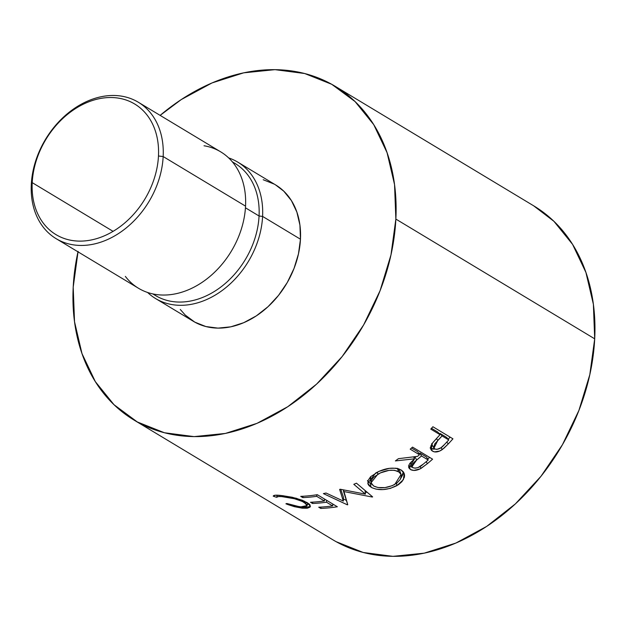 <?xml version="1.0" encoding="UTF-8"?>
<svg xmlns="http://www.w3.org/2000/svg" width="626" height="626" viewBox="0 0 626 626"><rect width="100%" height="100%" fill="white"/><g stroke="black" fill="none" stroke-linecap="round" stroke-linejoin="round"><path stroke-width="0.94" d="M163.167 156.547L158.472 155.999A76.247 57.788 121.1 0 1 91.764 239.875A76.247 57.788 121.1 0 1 32.216 182.643L31.3 184.38A79.635 60.362 -58.9 0 0 93.501 244.156A79.635 60.362 -58.9 0 0 163.167 156.547A79.635 60.362 121.1 0 1 124.253 229.492A79.635 60.362 121.1 0 1 56.152 238.686A79.635 60.362 121.1 0 1 31.3 184.38A79.635 60.362 121.1 0 1 70.222 111.436A79.635 60.362 121.1 0 1 138.315 102.241A79.635 60.362 121.1 0 1 163.167 156.547L245.548 206.15L163.167 156.547A79.635 60.362 -58.9 0 0 100.966 96.772A79.635 60.362 -58.9 0 0 31.3 184.38L32.216 182.643A76.247 57.788 121.1 0 1 69.478 112.805A76.247 57.788 121.1 0 1 134.676 104.002A76.247 57.788 121.1 0 1 158.472 155.999A76.247 57.788 121.1 0 1 121.209 225.837A76.247 57.788 121.1 0 1 56.011 234.64A76.247 57.788 121.1 0 1 32.216 182.643L113.095 231.354L32.216 182.643A76.247 57.788 121.1 0 1 98.916 98.767A76.247 57.788 121.1 0 1 158.472 155.999L163.167 156.547M56.152 238.686L138.534 288.289A79.635 60.362 -58.9 0 0 206.627 279.094A79.635 60.362 -58.9 0 0 245.548 206.15A79.635 60.362 121.1 0 1 197.55 285.213A79.635 60.362 121.1 0 1 125.356 276.402M152.799 293.915L155.467 295.519A77.092 58.429 -58.9 0 0 221.385 286.622A77.092 58.429 -58.9 0 0 259.062 216.001L245.447 207.801L259.062 216.001A77.092 58.429 121.1 0 1 219.961 287.694A77.092 58.429 121.1 0 1 153.08 293.97M262.591 216.416L259.062 216.001L262.591 216.416A79.635 60.362 121.1 0 1 223.67 289.361A79.635 60.362 121.1 0 1 155.577 298.547A79.635 60.362 121.1 0 1 147.619 292.483A79.635 60.362 -58.9 0 0 218.599 292.984A79.635 60.362 -58.9 0 0 262.591 216.416L300.464 239.218L262.591 216.416A79.635 60.362 -58.9 0 0 228.654 157.909A79.635 60.362 121.1 0 1 237.731 162.103A79.635 60.362 121.1 0 1 262.591 216.416M155.577 298.547L193.45 321.357A79.635 60.362 -58.9 0 0 261.543 312.163A79.635 60.362 -58.9 0 0 300.464 239.218L299.924 225.11L296.873 212.081L291.426 200.625L283.789 191.188L275.503 184.85M134.019 420.062L332.86 539.792A194.85 147.689 -58.9 0 0 499.47 517.295A194.85 147.689 -58.9 0 0 594.7 338.822L395.859 219.084A194.85 147.689 121.1 0 1 300.629 397.565A194.85 147.689 121.1 0 1 134.019 420.062A194.85 147.689 121.1 0 1 73.203 287.178A194.85 147.689 121.1 0 1 77.976 251.824M432.895 426.744L452.934 438.818A194.85 147.689 121.1 0 1 448.255 443.936L443.959 448.208L439.734 451.041L434.475 451.878L432.034 450.822L431.04 449.789L430.508 447.887L431.024 445.595L433.09 442.324L438.31 436.541A194.85 147.689 -58.9 0 0 440.015 434.679L430.766 429.107A194.85 147.689 -58.9 0 0 432.895 426.744A194.85 147.689 -58.9 0 1 430.766 429.107L440.015 434.679L437.91 432.159L431.502 428.294L437.91 432.159L440.015 434.679A194.85 147.689 -58.9 0 1 438.31 436.541L432.409 443.192L431.048 449.804L432.488 451.119C435.148 452.668 438.443 452.128 442.371 449.507L448.255 443.936L446.784 442.081L448.255 443.936A194.85 147.689 -58.9 0 0 452.934 438.818L432.895 426.744M412.542 447.113L432.589 459.179A194.85 147.689 121.1 0 1 427.331 463.702L420.281 468.819L413.794 470.439L410.413 469.508L408.7 467.481L409.107 464.648L410.077 463.138L414.584 458.819L395.382 460.924A194.85 147.689 -58.9 0 0 398.418 458.678L417.534 456.37A194.85 147.689 -58.9 0 0 419.451 454.734L410.202 449.163A194.85 147.689 -58.9 0 0 412.542 447.113A194.85 147.689 -58.9 0 1 410.202 449.163L419.451 454.734L417.792 451.776L411.532 448.005L417.792 451.776L419.451 454.734A194.85 147.689 -58.9 0 1 417.534 456.37L398.418 458.678A194.85 147.689 -58.9 0 1 395.382 460.924L414.584 458.819L408.825 467.818L410.413 469.508C413.246 471.034 416.775 470.674 420.993 468.428L427.331 463.702L426.251 461.652L427.331 463.702A194.85 147.689 -58.9 0 0 432.589 459.179L412.542 447.113M398.426 484.696L390.381 488.39L383.065 489.595L376.226 489.164L372.134 487.818L369.23 485.862L368.088 484.289L368.002 480.619L370.623 476.699L378.8 471.425L389.278 468.358L395.929 468.225L398.715 468.851L402.025 470.58L404.044 473.076L404.56 475.071L404.396 477.239L401.931 481.676L398.426 484.696M343.322 501.066L339.636 489.422A194.85 147.689 -58.9 0 0 340.239 489.235L365.443 494.141L353.807 484.313A194.85 147.689 -58.9 0 0 356.476 483.194L372.619 496.88A194.85 147.689 121.1 0 1 372.243 497.028L343.557 491.488L347.751 504.728A194.85 147.689 121.1 0 1 347.367 504.822L323.384 493.601A194.85 147.689 -58.9 0 0 326.06 493.038L343.322 501.066L343.431 497.169L340.755 489.344L343.431 497.169L343.322 501.066L326.06 493.038A194.85 147.689 -58.9 0 1 323.384 493.601L347.367 504.822L347.407 503.68L347.367 504.822A194.85 147.689 -58.9 0 0 347.751 504.728L343.502 489.915L343.557 491.488L372.243 497.028L372.188 496.512L372.243 497.028A194.85 147.689 -58.9 0 0 372.619 496.88L356.476 483.194A194.85 147.689 -58.9 0 1 353.807 484.313L365.443 494.141L340.239 489.235A194.85 147.689 -58.9 0 1 339.636 489.422L343.322 501.066M317.304 494.697L337.344 506.763A194.85 147.689 121.1 0 1 320.778 508.437L318.72 507.201A194.85 147.689 -58.9 0 0 332.633 505.925L326.467 502.208A194.85 147.689 121.1 0 1 312.554 503.484L310.496 502.248A194.85 147.689 -58.9 0 0 324.417 500.972L316.709 496.332A194.85 147.689 121.1 0 1 302.788 497.607L300.73 496.371A194.85 147.689 -58.9 0 0 317.304 494.697A194.85 147.689 -58.9 0 1 300.73 496.371L302.788 497.607A194.85 147.689 -58.9 0 0 316.709 496.332L324.417 500.972L324.612 499.094L324.417 500.972A194.85 147.689 -58.9 0 1 310.496 502.248L312.554 503.484A194.85 147.689 -58.9 0 0 326.467 502.208L332.633 505.925L332.836 504.047L332.633 505.925A194.85 147.689 -58.9 0 1 318.72 507.201L320.778 508.437L321.021 507.083L320.778 508.437A194.85 147.689 -58.9 0 0 337.344 506.763L317.304 494.697M287.968 504.603L285.91 503.797L286.849 503.492L293.844 505.761L302.554 507.091L306.795 506.121L306.826 504.517L302.475 501.473L294.455 498.742L281.786 496.606L278.492 496.543L276.575 497.302L273.233 496.168L275.346 495.229L281.974 495.589L292.334 497.279L302.46 500.291L308.962 503.836L310.105 505.049L310.089 507.083L307.296 508.226L302.194 508.179L294.353 506.669L287.968 504.603M336.146 541.693L363.197 552.476L392.94 556.35L424.24 553.165L455.885 543.063L486.668 526.411L515.409 503.867L540.989 476.284L562.438 444.726L578.925 410.413L589.817 374.645L594.7 338.822L593.385 304.299L585.913 272.412L572.587 244.383L553.908 221.299L533.626 205.782M594.7 338.822A194.85 147.689 -58.9 0 0 533.884 205.938L335.043 86.208A194.85 147.689 121.1 0 1 395.859 219.084L594.7 338.822M78.086 251.355L73.203 287.178L74.517 321.701L81.983 353.588L95.316 381.617L113.995 404.701L137.305 421.963L164.356 432.738L194.099 436.619L225.399 433.435L257.043 423.332L287.827 406.681L316.568 384.137L342.148 356.554L363.596 324.996L380.084 290.675L390.976 254.915L395.859 219.084L394.544 184.568L387.071 152.681L373.745 124.652L355.067 101.569L331.757 84.307L304.705 73.524L274.963 69.65L243.663 72.835L212.011 82.937L181.227 99.589L160.139 115.38A194.85 147.689 121.1 0 1 335.043 86.208M274.266 184.13L263.21 179.732M180.272 309.463L185.265 315.081L194.796 322.132L205.852 326.537L218.005 328.126L230.798 326.827L243.733 322.695L256.316 315.887L268.053 306.677L278.515 295.402L287.279 282.506L294.017 268.476L298.469 253.866L300.464 239.218A79.635 60.362 -58.9 0 0 275.612 184.913L237.731 162.103M232.52 162.04A77.092 58.429 121.1 0 1 259.062 216.001A77.092 58.429 -58.9 0 0 235 163.425L232.34 161.821M204.021 145.764A79.635 60.362 121.1 0 1 245.548 206.15A79.635 60.362 -58.9 0 0 220.688 151.844L138.315 102.241M300.3 506.958L286.849 503.492L285.91 503.797L302.194 508.179L310.449 506.411L307.147 502.576L296.341 498.28L281.09 495.495C276.05 494.908 273.429 495.135 273.233 496.168L276.575 497.302C276.935 496.481 279.133 496.293 283.163 496.731C291.153 497.49 298.234 499.423 304.416 502.514L307.1 505.589L300.3 506.958M305.245 503.038L306.85 502.678M304.69 501.269L304.416 502.514L304.69 501.269M283.445 495.761L283.163 496.731L283.445 495.761M277.295 495.205L276.575 497.302L277.295 495.205M309.228 504.063L307.389 504.337L309.228 504.063M302.507 507.091L302.194 508.179L302.507 507.091M326.67 500.338L326.467 502.208L326.67 500.338M312.797 502.13L312.554 503.484L312.797 502.13M316.873 494.759L316.709 496.332L316.873 494.759M303.031 496.254L302.788 497.607L303.031 496.254M365.068 490.393L365.443 494.141L365.068 490.393M346.334 500.362L343.384 498.977L346.334 500.362M367.415 492.474L365.232 492.067L367.415 492.474M367.462 480.627L368.636 482.208L371.656 484.219L370.435 483.569L371.022 487.224C378.425 490.917 387.079 490.369 396.994 485.58L396.415 483.397L396.994 485.58L403.363 479.704L404.216 473.506L401.055 469.915C393.793 466.808 385.342 467.849 375.694 473.029L367.752 483.225L371.022 487.224L370.435 483.569L367.822 481.245M403.387 471.973L400.812 478.342L403.238 473.89L403.371 471.754M370.608 479.915L370.647 476.683L370.349 479.093L371.038 482.771L377.854 474.203C385.733 469.977 392.635 469.117 398.559 471.628L397.369 468.311L399.803 470.869M377.314 472.153L377.854 474.203L377.314 472.153M397.369 468.311L398.559 471.628L401.07 474.453L394.818 484.414C386.766 488.343 379.716 488.867 373.652 485.987L371.038 482.771M401.07 474.453L399.928 471.182L397.8 468.577M420.085 466.487L420.993 468.428L420.085 466.487M412.307 467.239L409.068 466.3L410.413 469.508L408.645 466.002M413.614 456.902L414.584 458.819L413.614 456.902M429.608 457.387A190.617 144.473 121.1 0 1 427.668 459.061A190.617 144.473 -58.9 0 0 429.608 457.387M408.481 465.885L412.69 467.254M419.85 453.013L426.533 457.035L419.85 453.013L418.927 453.795L419.85 453.013L421.509 455.971L419.85 453.013M415.085 456.972L414.076 457.809L415.085 456.972L416.634 460.024L415.085 456.972M410.421 463.021L411.978 466.714M412.878 467.692L411.947 466.706L416.634 460.024L421.509 455.971L428.192 459.993L426.533 457.035L428.192 459.993L421.509 455.971L414.326 462.004L412.44 464.093L411.83 466.167L412.878 467.692L415.202 468.185L418.113 467.544L423.231 464.156A194.85 147.689 -58.9 0 0 428.192 459.993A194.85 147.689 -58.9 0 1 423.231 464.156C419.741 467.489 416.29 468.663 412.878 467.692M441.08 447.684L442.371 449.507L441.08 447.684M435.039 449.1L430.665 448.31L432.488 451.119L430.524 448.224M450.102 437.112A190.617 144.473 121.1 0 1 448.169 439.241A190.617 144.473 -58.9 0 0 450.102 437.112M430.117 447.942L432.652 449.069L435.133 449.085M439.968 433.395L446.651 437.417L439.968 433.395L439.429 433.974L439.968 433.395L442.073 435.915L439.968 433.395M431.76 444.632L431.76 443.544M433.998 448.255L431.721 444.249M434.749 448.952L433.943 448.2L437.809 440.407L436.408 438.583L437.809 440.407L442.073 435.915L448.756 439.937L446.651 437.417L448.756 439.937L442.073 435.915L434.796 443.865L433.646 447.371L434.749 448.952L436.964 449.382L440.97 447.762L444.343 444.656A194.85 147.689 -58.9 0 0 448.756 439.937A194.85 147.689 -58.9 0 1 444.343 444.656C441.205 448.443 438.004 449.875 434.749 448.952M399.349 472.168L394.38 470.251L388.934 470.384L380.389 472.896L373.667 477.223L371.288 480.471L371.273 483.538L373.652 485.987L377.908 487.521L384.982 487.615L392.236 485.69L397.064 482.92L400.233 479.453L401.329 475.854L400.976 474.203L399.349 472.168M307.71 502.936L307.1 505.597"/></g></svg>
